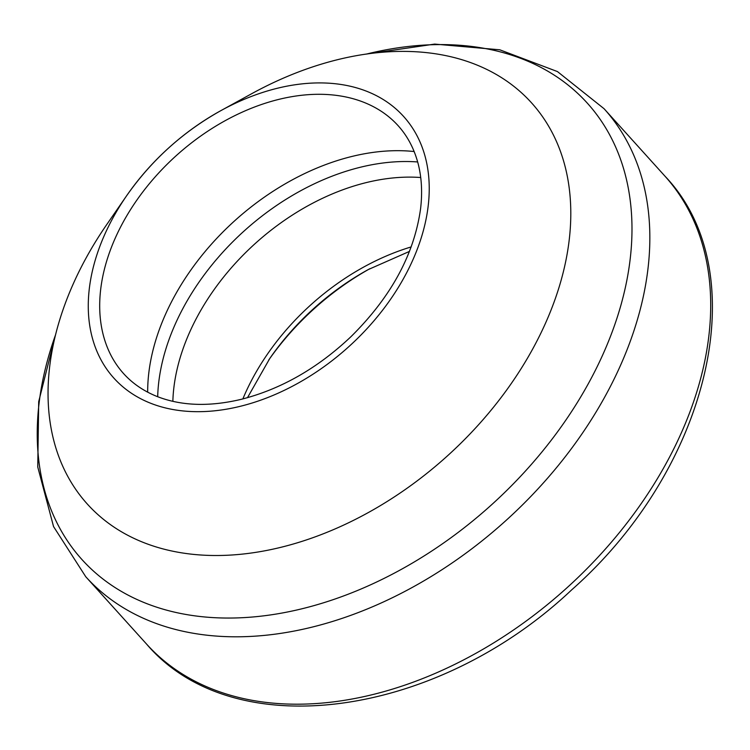 <?xml version="1.0" encoding="UTF-8"?>
<svg xmlns="http://www.w3.org/2000/svg" width="750" height="750" viewBox="0 0 750 750"><rect width="100%" height="100%" fill="white"/><g stroke="black" fill="none" stroke-linecap="round" stroke-linejoin="round"><path stroke-width="1.12" d="M369.853 268.706A214.763 147.553 -42.1 0 0 268.734 360.009M72.713 285.084A299.288 205.631 -42.1 0 0 67.331 475.556A299.288 205.631 -42.1 0 0 447.244 456.056A299.288 205.631 -42.1 0 0 505.284 80.091A299.288 205.631 -42.1 0 0 251.391 93.872L220.894 110.625A195.188 134.109 -42.1 0 0 126.628 195.75A195.188 134.109 -42.1 0 0 106.716 230.166A195.188 134.109 -42.1 0 0 104.353 235.331A195.188 134.109 -42.1 0 0 221.981 409.894A195.188 134.109 -42.1 0 0 429.234 188.119A195.188 134.109 -42.1 0 0 220.894 110.625C182.953 131.794 151.537 160.162 126.628 195.75L106.856 224.391A299.288 205.631 -42.1 0 0 74.756 280.528A299.288 205.631 -42.1 0 0 72.713 285.084M414.159 151.537A210.862 144.872 -42.1 0 0 291.206 180.459A210.862 144.872 -42.1 0 0 188.944 272.803A210.862 144.872 -42.1 0 0 165.056 315.319A210.862 144.872 -42.1 0 0 147.675 392.175M55.519 334.903A340.481 233.934 -42.1 0 0 255.028 616.781A340.481 233.934 -42.1 0 0 626.681 281.175A340.481 233.934 -42.1 0 0 366.553 54.047M146.616 644.128C233.878 746.644 436.781 717.384 571.725 589.819C709.5 468.263 756.966 272.362 664.913 176.109A349.172 239.906 -42.1 0 1 566.55 588.169A349.172 239.906 -42.1 0 1 146.616 644.128L85.753 576.731A349.172 239.906 -42.1 0 0 505.688 520.772A349.172 239.906 -42.1 0 0 604.05 108.703L557.447 71.578L499.781 49.8L434.672 44.091L365.522 54.197M409.481 251.4L368.316 269.541A204.141 140.259 -42.1 0 0 269.728 358.566L247.491 397.678M411.188 246.919A199.744 137.231 -42.1 0 0 244.744 394.509A199.744 137.231 -42.1 0 0 242.859 398.916M420.722 177.525A199.744 137.231 -42.1 0 0 189.272 333.075A199.744 137.231 -42.1 0 0 172.856 401.344M417.675 161.962A209.306 143.803 -42.1 0 0 174.891 324.938A209.306 143.803 -42.1 0 0 157.688 396.731M116.878 234.544A185.044 127.144 -42.1 0 0 114.947 238.8A185.044 127.144 -42.1 0 0 111.609 356.55C121.631 375.084 136.894 388.444 157.397 396.619C181.566 405.956 209.456 406.866 241.069 399.366C280.884 389.231 317.522 368.334 350.981 336.666C391.069 296.991 414.272 254.306 420.591 208.613C422.541 192.037 421.622 176.709 417.853 162.628C411.9 140.944 400.078 124.078 382.387 112.041A185.044 127.144 -42.1 0 0 116.878 234.544M85.753 576.731L53.559 526.584L37.753 467.006L38.7 401.663L55.772 333.891M664.913 176.109L604.05 108.703"/></g></svg>
